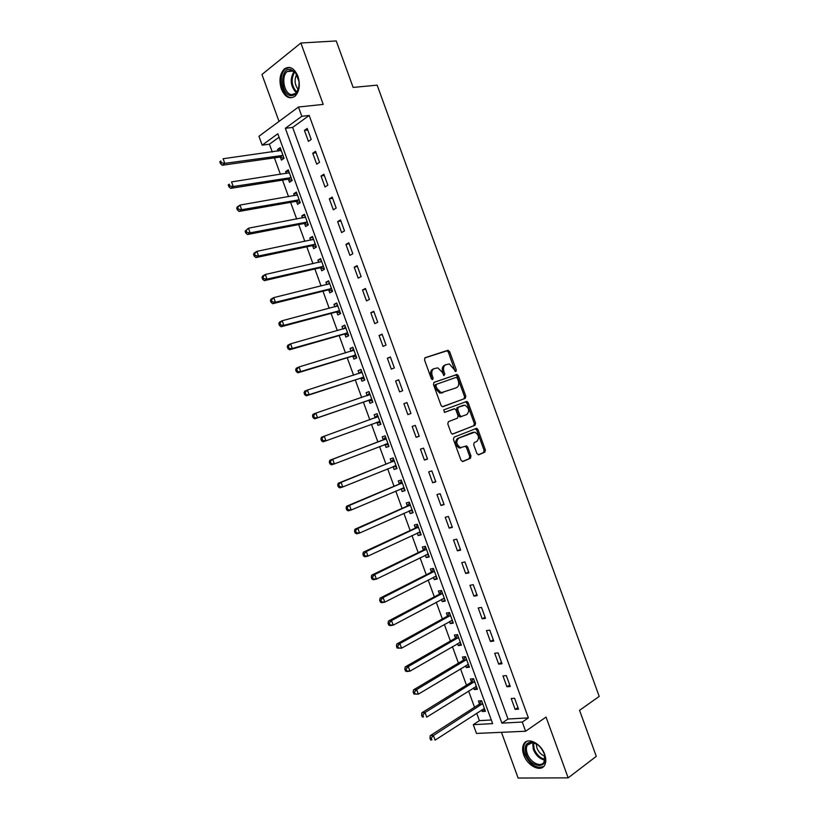 <?xml version="1.0" encoding="UTF-8"?>
<svg xmlns="http://www.w3.org/2000/svg" width="819" height="819" viewBox="0 0 819 819"><rect width="100%" height="100%" fill="white"/><g stroke="black" fill="none" stroke-linecap="round" stroke-linejoin="round"><path stroke-width="1.23" d="M455.896 371.56L456.316 370.055L449.631 351.668L447.768 350.337L425.143 357.698L424.498 359.889L431.326 378.654L432.667 379.586L433.108 378.04L432.227 375.614C431.234 372.113 431.9 369.768 434.244 368.601L437.837 367.874L442.199 372.205L444.021 375.552L444.83 374.007L443.949 371.611C442.966 368.13 443.622 365.827 445.905 364.67L449.406 363.953L455.896 371.56M455.149 371.396L448.392 352.17L447.02 350.819L424.764 357.923M431.93 379.453L430.989 376.105L432.227 375.614M443.652 375.389L442.71 372.092L443.949 371.611M544.666 754.36C540.939 743.13 527.272 736.609 523.71 744.123C522.235 746.979 522.235 750.562 523.73 754.862C527.375 765.96 541.103 772.737 544.748 765.007C546.171 762.161 546.15 758.609 544.666 754.36M297.921 76.198C294.226 67.987 289.701 65.571 284.336 68.939C279.832 73.792 278.839 80.487 281.367 89.025C285.063 97.287 289.629 99.672 295.065 96.181C299.478 91.359 300.43 84.705 297.921 76.198M476.893 453.542L478.736 454.77L484.797 452.201L485.36 449.959L477.948 429.576L476.699 428.286L454.043 437.172L453.429 439.445L461.005 460.268L462.889 461.496L470.403 458.312L470.986 456.04L467.782 447.205L466.543 445.925L460.483 447.604C456.306 444.635 455.733 441.472 458.763 438.104L474.877 432.145C479.013 435.032 479.606 438.155 476.668 441.533L474.273 442.516L473.699 444.758L476.893 453.542M522.276 722.051L525.614 731.234L476.484 733.435L473.29 724.661L492.628 723.627L277.825 133.753L262.172 145.147L258.947 136.282L298.454 107.023L301.822 116.288L285.329 128.296L501.893 723.136L522.276 722.051L528.388 717.884L309.183 115.459L301.822 116.288M298.454 107.023L323.208 104.402L300.87 43.008L336.251 40.95L353.153 87.428L377.149 85.145L599.211 696.406L579.555 710.329L596.283 756.357L568.161 777.855L546.048 717.075L525.614 731.234M465.233 398.392L465.816 396.212L458.405 375.798L457.074 374.467L434.09 382.319L433.466 384.531L441.042 405.374L442.352 406.695L465.233 398.392L463.974 398.833L464.568 396.662L457.156 376.279L455.825 374.948L433.845 382.453M468.181 402.692L475.593 423.095L475.02 425.296L452.293 434.121L451.023 432.821L447.778 423.904L448.402 421.662L457.493 418.151L458.097 415.919L455.968 410.063L454.678 408.753L444.584 412.366L443.693 409.899L466.891 401.382L468.181 402.692L466.922 403.132L474.324 423.505L475.593 423.095M501.474 732.319L518.12 778.05L568.161 777.855M300.87 43.008L261.947 74.488L279.033 121.407M309.183 115.459L292.639 127.416L508.005 719.031L528.388 717.884M304.433 130.416L308.425 141.37L311.21 139.435L307.207 128.44L304.433 130.416L307.78 130.006M312.735 153.235L316.718 164.179L319.533 162.316L315.54 151.331L312.735 153.235L316.062 152.764M321.038 176.044L325.02 186.988L327.856 185.186L323.863 174.212L321.038 176.044L324.334 175.512M329.34 198.843L333.323 209.787L336.179 208.057L332.186 197.082L329.34 198.843L332.616 198.259M337.633 221.632L341.615 232.576L344.502 230.907L340.509 219.942L337.633 221.632L340.888 220.987M345.925 244.42L349.908 255.354L352.815 253.767L348.822 242.793L345.925 244.42L349.16 243.714M354.217 267.199L358.19 278.132L361.128 276.607L357.135 265.643L354.217 267.199L357.432 266.441M362.5 289.967L366.482 300.901L369.441 299.437L365.448 288.483L362.5 289.967L365.694 289.148M370.782 312.735L374.764 323.659L377.743 322.266L373.761 311.312L370.782 312.735L373.955 311.855M379.064 335.483L383.036 346.406L386.046 345.086L382.063 334.142L379.064 335.483L382.217 334.551M387.346 358.231L391.318 369.154L394.348 367.905L390.366 356.951L387.346 358.231L390.479 357.248M395.618 380.978L399.59 391.881L402.651 390.704L398.669 379.76L395.618 380.978L398.73 379.924M403.89 403.706L407.862 414.619L410.943 413.503L406.961 402.559L403.89 403.706L406.982 402.6M412.162 426.433L416.134 437.336L419.246 436.292L415.264 425.358L412.162 426.433M420.434 449.15L424.396 460.053L427.528 459.08L423.556 448.147L420.434 449.15M428.695 471.857L432.667 482.76L435.821 481.848L431.838 470.915L428.695 471.857M436.957 494.563L440.929 505.456L444.103 504.617L440.131 493.693L436.957 494.563M445.219 517.25L449.181 528.142L452.385 527.375L448.413 516.451L445.219 517.25M453.48 539.936L457.442 550.829L460.667 550.133L456.695 539.209L453.48 539.936M461.732 562.622L465.694 573.505L468.939 572.87L464.967 561.957L461.732 562.622M469.983 585.288L473.935 596.171L477.221 595.608L473.249 584.694L469.983 585.288M478.224 607.954L482.186 618.826L485.493 618.335L481.521 607.432L478.224 607.954M486.476 630.61L490.427 641.482L493.755 641.062L489.793 630.149L486.476 630.61M494.717 653.255L498.669 664.127L502.027 663.769L498.054 652.866L494.717 653.255M502.958 675.9L506.91 686.762L510.288 686.476L506.316 675.583L502.958 675.9M511.199 698.535L515.151 709.397L518.55 709.172L514.578 698.279L511.199 698.535M279.084 137.213L269.431 144.195L272.266 151.996M274.406 157.872L280.415 174.355M282.504 180.108L288.554 196.703M290.602 202.344L296.693 219.052M298.7 224.57L304.822 241.38M306.797 246.785L312.96 263.708M314.885 268.99L321.089 286.036M322.973 291.195L329.218 308.343M331.05 313.39L337.346 330.651M339.138 335.575L345.464 352.958M347.215 357.76L353.583 375.245M355.292 379.934L361.701 397.532M363.37 402.098L369.819 419.809M371.437 424.262L377.897 441.984M379.545 446.529L385.954 464.127M387.653 468.796L394.021 486.271M395.761 491.052L402.088 508.404M403.869 513.298L410.145 530.528M411.967 535.534L418.202 552.641M420.065 557.77L426.249 574.754M428.163 579.995L434.305 596.856M436.251 602.211L442.352 618.959M444.338 624.416L450.399 641.042M452.426 646.621L458.435 663.124M460.513 668.816L466.482 685.196M468.591 691.011L474.518 707.268M476.678 713.185L479.391 720.648L491.298 719.983M280.385 157.248L281.439 160.135L284.06 158.302L280.18 147.645L277.559 149.498L278.173 151.187M288.452 179.392L289.496 182.279L292.148 180.518L288.268 169.85L285.626 171.652L286.281 173.444M296.509 201.525L297.563 204.412L300.235 202.713L296.355 192.055L293.693 193.786L294.39 195.7M304.566 223.659L305.62 226.535L308.313 224.908L304.433 214.25L301.75 215.919L302.487 217.946M312.623 245.782L313.677 248.659L316.39 247.092L312.52 236.445L309.807 238.042L310.585 240.182M320.679 267.895L321.724 270.772L324.467 269.267L320.598 258.62L317.864 260.155L318.683 262.418M328.726 289.998L329.781 292.874L332.545 291.441L328.665 280.794L325.911 282.268L326.781 284.643M336.783 312.1L337.827 314.977L340.612 313.605L336.742 302.969L333.968 304.371L334.869 306.859M344.83 334.193L345.874 337.07L348.689 335.759L344.809 325.123L342.014 326.464L342.956 329.064M352.866 356.275L353.91 359.152L356.746 357.913L352.876 347.276L350.051 348.546L351.044 351.269M360.913 378.358L361.957 381.224L364.813 380.047L360.944 369.42L358.098 370.628L359.132 373.464M368.949 400.43L369.993 403.296L372.87 402.19L369.011 391.564L366.134 392.7L367.178 395.577M376.986 422.491L378.03 425.358L380.937 424.314L377.068 413.697L374.17 414.772L375.215 417.639M385.012 444.543L386.056 447.42L388.984 446.437L385.125 435.821L382.207 436.834L383.251 439.701M393.048 466.615L394.093 469.461L397.041 468.55L393.171 457.934L390.233 458.886L391.277 461.752M401.115 488.769L402.119 491.502L405.088 490.653L401.228 480.047L398.259 480.927L399.314 483.794M409.183 510.923L410.145 513.544L413.134 512.755L409.275 502.149L406.285 502.968L407.33 505.835M417.25 533.067L418.161 535.565L421.181 534.848L417.321 524.242L414.312 524.989L415.356 527.856M425.317 555.2L426.187 557.585L429.228 556.93L425.368 546.324L422.338 547.02L423.382 549.887M433.374 577.323L434.203 579.596L437.264 579.002L433.405 568.406L430.354 569.031L431.398 571.897M441.431 599.447L442.209 601.607L445.301 601.074L441.441 590.479L438.37 591.042L439.414 593.908M449.488 621.57L450.225 623.607L453.337 623.136L449.477 612.551L446.375 613.042L447.42 615.908M457.534 643.673L458.231 645.597L461.373 645.198L457.514 634.612L454.391 635.042L455.436 637.899M465.581 665.775L466.236 667.577L469.4 667.239L465.54 656.664L462.397 657.022L463.441 659.889M473.628 687.868L474.242 689.557L477.426 689.281L473.577 678.705L470.403 679.002L471.447 681.869M481.674 709.95L482.248 711.527L485.452 711.322L481.603 700.747L478.409 700.982L479.443 703.838M479.391 720.648L473.29 724.661M269.431 144.195L262.172 145.147M292.639 127.416L285.329 128.296M508.005 719.031L501.893 723.136M277.559 149.498L280.702 149.078M285.626 171.652L288.749 171.171M293.693 193.786L296.785 193.253M301.75 215.919L304.832 215.336M309.807 238.042L312.868 237.408M317.864 260.155L320.905 259.469M325.911 282.268L328.941 281.531M333.968 304.371L336.967 303.583M342.014 326.464L344.994 325.624M350.051 348.546L353.02 347.666M358.098 370.628L361.046 369.697M366.134 392.7L369.062 391.717M374.17 414.772L377.078 413.728M378.03 425.358L380.927 424.293M386.056 447.42L388.943 446.304M394.093 469.461L396.949 468.294M402.119 491.502L404.955 490.284M410.145 513.544L412.96 512.274M418.161 535.565L420.966 534.244M426.187 557.585L428.972 556.214M434.203 579.596L436.967 578.183M442.209 601.607L444.963 600.132M450.225 623.607L452.948 622.082M458.231 645.597L460.943 644.021M466.236 667.577L468.929 665.96M474.242 689.557L476.914 687.878M482.248 711.527L484.899 709.807M407.862 414.619L410.943 413.482M416.134 437.336L419.185 436.148M424.396 460.053L427.436 458.804M432.667 482.76L435.677 481.459M440.929 505.456L443.918 504.094M449.181 528.142L452.149 526.73M457.442 550.829L460.391 549.354M465.694 573.505L468.622 571.979M473.935 596.171L476.842 594.584M482.186 618.826L485.073 617.188M490.427 641.482L493.294 639.782M498.669 664.127L501.515 662.376M506.91 686.762L509.735 684.95M515.151 709.397L517.946 707.524M445.628 364.783L444.666 365.161C442.373 366.308 441.717 368.622 442.71 372.092M433.947 368.714L433.005 369.093C430.661 370.26 429.995 372.594 430.989 376.105M442.762 406.715L463.974 398.833M457.381 378.306L456.091 377.395L436.384 384.306L435.943 385.851L436.875 388.401L441.144 392.7L456.388 387.766C458.65 386.578 459.285 384.265 458.302 380.815L457.381 378.306M436.384 384.306L435.145 384.776L434.705 386.322L435.943 385.851M456.388 387.766L439.895 393.161L435.626 388.871L434.705 386.322M452.518 434.152L473.751 425.716L474.324 423.505M454.095 408.783L444.389 412.407M466.789 414.557C469.778 411.199 469.154 408.077 464.916 405.18L458.292 407.207L457.698 409.408L459.828 415.264L461.097 416.564L466.789 414.557M461.619 416.554L459.838 416.994L458.558 415.694L456.439 409.848L457.033 407.647L463.411 405.272M466.922 403.132L465.284 401.812M472.348 432.545L473.29 432.248M460.913 447.901L459.203 448.003C455.026 445.034 454.463 441.871 457.493 438.503L472.02 432.657M462.356 461.568L469.123 458.691L469.717 456.429L466.502 447.604L465.11 446.294M478.214 454.832L483.517 452.579L484.08 450.348L476.678 429.985L475.245 428.675M281.183 150.399L223.106 158.743L224.795 163.37L222.236 165.264L279.586 157.135L284.019 158.333M221.488 162.838L220.802 160.985L219.789 161.742L220.465 163.595L221.488 162.838L224.795 163.37L283.005 155.415M281.234 150.532L280.589 150.85M219.789 161.742L220.802 160.985M222.236 165.264L220.465 163.595M289.322 172.748L231.552 181.91L233.241 186.537L230.661 188.36L287.653 179.289L292.127 180.446M289.23 172.492L288.452 173.106M229.934 186.015L229.259 184.162L228.225 184.899L228.9 186.742L229.934 186.015L233.241 186.537L291.093 177.621M228.225 184.899L229.259 184.162M230.661 188.36L228.9 186.742M297.41 194.942L239.998 205.067L241.687 209.695L239.076 211.445L295.72 201.433L300.163 202.528M297.277 194.584L296.314 195.362M238.38 209.183L237.705 207.33L236.671 208.036L237.336 209.889L238.38 209.183L241.687 209.695L299.181 199.826M236.671 208.036L237.397 206.828L239.998 205.067L237.705 207.33M239.076 211.445L237.336 209.889M305.487 217.137L248.444 228.214L250.133 232.842L247.492 234.521L303.788 223.577L308.21 224.611M305.313 216.656L304.177 217.629M246.826 232.35L246.15 230.497L245.096 231.173L245.772 233.016L246.826 232.35L250.133 232.842L307.268 222.021M245.096 231.173L248.444 228.214L246.15 230.497M247.492 234.521L245.772 233.016M313.564 239.332L256.879 251.361L258.569 255.989L255.907 257.586L311.844 245.71L316.247 246.683M313.349 238.728L312.039 239.885M255.272 255.497L254.596 253.644L253.532 254.299L254.207 256.142L255.272 255.497L258.569 255.989L315.346 244.205M253.532 254.299L254.228 252.979L256.879 251.361L254.596 253.644M255.907 257.586L254.207 256.142M290.919 95.68C280.262 94.707 279.74 67.383 290.52 69.349L295.464 72.471L299.007 81.48C299.365 90.684 296.662 95.424 290.919 95.68M297.379 75.614L295.833 73.167L291.247 70.28L287.223 71.54C280.753 76.372 284.142 94.062 291.615 94.646L295.813 93.335L298.71 88.227M298.29 89.547C294.645 84.787 294.113 79.73 296.693 74.375M289.179 67.353L285.524 68.939C277.487 74.928 281.685 96.867 290.94 97.615M544.174 753.715L544.512 754.739C549.293 769.512 530.794 768.652 526.054 754.166C523.904 746.416 525.788 742.393 531.705 742.096C537.141 743.171 541.298 747.051 544.174 753.715M537.244 744.41L532.534 742.557L527.272 745.136C526.095 747.43 526.105 750.296 527.293 753.736C530.221 762.622 541.205 768.017 544.123 761.844L544.594 755.036M544.819 756.193C541.287 754.923 538.656 752.211 536.947 748.044L536.261 743.806M526.525 741.461L524.713 743.529C523.239 746.375 523.249 749.928 524.733 754.197C530.067 764.977 536.404 769.051 543.734 766.42M321.642 261.507L265.315 274.488L267.004 279.115L264.312 280.651L319.901 267.833L324.283 268.745M321.386 260.8L319.891 262.141M263.708 278.644L263.032 276.791L261.967 277.416L262.633 279.259L263.708 278.644L267.004 279.115L323.423 266.38M261.967 277.416L262.633 276.044L265.315 274.488L263.032 276.791M264.312 280.651L262.633 279.259M329.719 283.681L273.751 297.614L275.43 302.242L272.717 303.706L327.958 289.957L332.309 290.796M329.422 282.852L327.754 284.398M272.143 301.781L271.468 299.928L270.393 300.522L271.069 302.375L272.143 301.781L275.43 302.242L331.49 288.554M270.393 300.522L271.038 299.099L273.751 297.614L271.468 299.928M272.717 303.706L271.069 302.375M337.797 305.845L282.176 320.741L283.865 325.358L281.122 326.75L336.015 312.07L340.335 312.848M337.448 304.903L335.616 306.664M280.579 324.908L279.903 323.065L278.818 323.628L279.484 325.471L280.579 324.908L283.865 325.358L339.568 310.718M278.818 323.628L279.443 322.143L282.176 320.741L279.903 323.065M281.122 326.75L279.484 325.471M345.864 328.009L290.602 343.847L292.291 348.464L289.527 349.795L344.062 334.172L348.362 334.889M345.475 326.945L343.478 328.921M289.015 348.034L288.339 346.181L287.234 346.713L287.909 348.566L292.291 348.464L347.635 332.872M287.234 346.713L287.848 345.188L290.602 343.847L288.339 346.181M289.527 349.795L287.909 348.566M353.931 350.163L299.027 366.953L300.706 371.57L297.921 372.819L352.109 356.265L356.388 356.92M353.501 348.986L351.341 351.187M297.44 371.15L296.765 369.297L295.649 369.809L296.324 371.652L300.706 371.57L355.702 355.026M295.649 369.809L296.243 368.212L299.027 366.953L296.765 369.297M297.921 372.819L296.324 371.652M361.998 372.307L307.442 390.049L309.132 394.666L306.316 395.843L360.155 378.358L364.414 378.941M361.527 371.017L359.193 373.444M305.866 394.256L305.19 392.403L304.064 392.885L304.74 394.727L309.132 394.666L363.769 377.17M304.064 392.885L304.637 391.236L307.442 390.049L305.19 392.403M306.316 395.843L304.74 394.727M370.055 394.441L315.868 413.134L317.547 417.751L314.711 418.857L368.192 400.44L372.43 400.962M369.543 393.038L367.055 395.71M314.291 417.352L313.616 415.509L312.479 415.95L313.155 417.803L317.547 417.751L371.826 399.303M312.479 415.95L313.032 414.26L315.868 413.134L313.616 415.509M314.711 418.857L313.155 417.803M376.29 422.491L380.446 422.973M377.559 415.049L374.826 418.007M378.112 416.574L324.283 436.21L325.962 440.827L379.883 421.437M320.894 439.015L321.427 437.264L324.283 436.21L320.894 439.015L321.56 440.857L322.706 440.438L322.031 438.595M322.706 440.438L325.962 440.827L323.096 441.871L321.56 440.857M384.787 444.512L388.462 444.983M385.575 437.059L382.668 440.172L329.811 460.268L332.688 459.285L334.377 463.902L387.94 443.56M386.169 438.697L332.688 459.285L329.299 462.07L329.975 463.912L331.122 463.523L330.446 461.681M331.122 463.523L334.377 463.902L331.49 464.864L329.975 463.912M329.299 462.07L329.811 460.268M393.079 466.595L396.468 466.984M393.581 459.06L390.704 462.233L338.196 483.261L341.103 482.35L342.782 486.957L395.997 465.673M394.226 460.81L341.103 482.35L337.704 485.114L338.37 486.957L339.537 486.599L338.861 484.756M339.537 486.599L342.782 486.957L339.875 487.858L338.37 486.957M337.704 485.114L338.196 483.261M401.361 488.667L404.484 488.974M401.597 481.05L398.73 484.285L346.57 506.244L349.508 505.405L351.187 510.012L404.043 487.776M402.272 482.923L349.508 505.405L346.099 508.159L346.775 510.002L347.952 509.664L347.276 507.821M347.952 509.664L351.187 510.012L348.249 510.841L346.775 510.002M346.099 508.159L346.57 506.244M409.643 510.718L412.489 510.954M409.602 503.04L406.767 506.337L354.955 529.228L357.913 528.45L359.592 533.056L412.09 509.879M410.319 505.016L357.913 528.45L354.504 531.193L355.17 533.026L356.357 532.729L355.681 530.886M356.357 532.729L359.592 533.056L356.634 533.824L355.17 533.026M354.504 531.193L354.955 529.228M417.915 532.749L420.485 532.934M417.608 525.02L414.793 528.378L363.329 552.19L366.308 551.494L367.987 556.101L420.137 531.971M418.366 527.119L366.308 551.494L364.086 553.931L362.899 554.207L363.564 556.05L364.762 555.773L364.086 553.931M364.762 555.773L367.987 556.101L365.008 556.787L363.564 556.05M362.899 554.207L363.329 552.19M426.177 554.78L428.491 554.903M425.604 546.99L422.819 550.409L371.703 575.153L374.713 574.529L376.392 579.125L428.183 554.053M426.412 549.201L374.713 574.529L372.491 576.975L371.294 577.231L371.959 579.064L373.167 578.818L372.491 576.975M373.167 578.818L376.392 579.125L373.372 579.75L371.959 579.064M371.294 577.231L371.703 575.153M434.439 576.781L436.486 576.863M433.609 568.949L430.835 572.44L380.067 598.116L383.108 597.553L384.787 602.149L436.22 576.136M434.449 571.283L383.108 597.553L380.896 600.01L379.678 600.235L380.354 602.078L381.562 601.852L380.896 600.01M381.562 601.852L384.787 602.149L381.746 602.702L380.354 602.078M379.678 600.235L380.067 598.116M442.69 598.781L444.482 598.822M441.605 590.909L438.861 594.461L388.441 621.058L391.492 620.567L393.171 625.163L444.256 598.208M442.495 593.355L391.492 620.567L389.291 623.044L388.063 623.239L388.738 625.071L389.957 624.887L389.291 623.044M389.957 624.887L393.171 625.163L390.11 625.644L388.738 625.071M388.063 623.239L388.441 621.058M450.941 620.751L452.477 620.771M449.6 612.858L446.877 616.472L396.805 644L399.887 643.57L401.566 648.177L452.293 620.27M450.522 615.417L399.887 643.57L397.686 646.058L396.447 646.232L397.123 648.064L398.351 647.901L397.686 646.058M398.351 647.901L401.566 648.177L397.123 648.064M396.447 646.232L396.805 644M459.183 642.72L460.462 642.71M457.586 634.807L454.883 638.472L405.17 666.932L408.272 666.574L409.95 671.17L460.319 642.321M458.558 637.479L408.272 666.574L406.07 669.072L404.832 669.215L405.497 671.048L406.746 670.915L406.07 669.072M406.746 670.915L409.95 671.17L406.838 671.508L405.497 671.048M404.832 669.215L405.17 666.932M467.424 664.67L468.448 664.639M465.571 656.746L462.899 660.472L413.523 689.854L416.656 689.567L418.335 694.164L468.355 664.373M466.595 659.53L416.656 689.567L414.465 692.075L413.206 692.188L413.882 694.031L415.131 693.918L414.465 692.075M415.131 693.918L418.335 694.164L413.882 694.031M413.206 692.188L413.523 689.854M475.655 686.598L476.433 686.568M473.536 678.705L470.905 682.462L421.877 712.765L425.041 712.55L426.709 717.147L476.382 686.414M474.621 681.572L425.041 712.55L422.85 715.079L421.59 715.161L422.256 716.994L423.515 716.912L422.85 715.079M423.515 716.912L422.256 716.994M421.59 715.161L421.877 712.765M481.439 700.757L478.91 704.453L430.231 735.677L433.415 735.534L435.094 740.13L484.408 708.445M482.647 703.613L433.415 735.534L431.234 738.062L429.955 738.124L430.63 739.956L431.9 739.905L431.234 738.062M431.9 739.905L430.63 739.956M429.955 738.124L430.231 735.677M455.067 370.536L456.316 370.055M431.869 378.521L433.108 378.04M443.581 374.488L444.83 374.007M466.83 447.502L466.236 445.894M446.529 350.849L447.768 350.337M448.392 352.17L449.631 351.668M455.303 374.979L456.552 374.498M457.156 376.279L458.405 375.798M464.568 396.662L465.816 396.212M435.626 388.871L436.875 388.401M441.717 393.059L442.966 392.598M473.751 425.716L475.02 425.296M457.033 407.647L458.292 407.207M456.439 409.848L457.698 409.408M458.558 415.694L459.828 415.264M457.493 438.503L458.763 438.104M466.502 447.604L467.782 447.205M469.717 456.429L470.986 456.04M469.123 458.691L470.403 458.312M476.678 429.985L477.948 429.576M484.08 450.348L485.36 449.959M483.517 452.579L484.797 452.201M279.586 157.135L282.207 155.293M280.17 157.187L282.79 155.354M287.653 179.289L290.305 177.518M288.237 179.33L290.878 177.559M295.72 201.433L298.392 199.734M296.294 201.474L298.966 199.764M303.788 223.577L306.48 221.939M304.361 223.597L307.053 221.959M311.844 245.71L314.557 244.134M312.418 245.731L315.131 244.154M296.345 92.813C290.366 86.2 289.619 79.085 294.093 71.488M294.727 72.011C290.694 79.177 291.4 85.913 296.867 92.199M544.768 760.083C539.731 759.039 535.913 755.497 533.323 749.426L532.667 742.577M533.466 742.71L534.162 749.016C536.568 754.698 540.151 758.118 544.901 759.264M319.901 267.833L322.645 266.329M320.475 267.844L323.208 266.329M327.958 289.957L330.722 288.513M328.521 289.957L331.286 288.503M337.059 306.286L337.653 305.989M336.015 312.07L338.8 310.688M336.568 312.059L339.363 310.677M344.983 328.501L345.72 328.153M344.062 334.172L346.867 332.852M344.615 334.152L347.43 332.831M352.815 350.737L353.788 350.307M352.109 356.265L354.944 355.016M352.661 356.234L355.497 354.985L352.641 356.234M360.421 373.054L361.855 372.45M360.155 378.358L363.012 377.17M360.708 378.317L363.564 377.139M367.25 395.638L369.922 394.594M368.192 400.44L371.079 399.314M368.745 400.389L371.621 399.273M375.082 417.792L377.979 416.728M376.781 422.461L379.678 421.406M383.118 439.854L386.036 438.851M382.668 440.172L385.585 439.168M384.817 444.522L387.735 443.529M391.144 461.906L394.093 460.964M390.704 462.233L393.642 461.292M394.185 466.154L395.792 465.642M399.181 483.957L402.139 483.077M398.73 484.285L401.699 483.415M402.753 488.073L403.849 487.755M407.207 505.988L410.196 505.18M406.767 506.337L409.756 505.528M411.066 510.073L411.896 509.858M415.223 528.03L418.243 527.282M414.793 528.378L417.803 527.631M419.277 532.115L419.942 531.951M423.249 550.051L426.279 549.375M422.819 550.409L425.849 549.733M427.426 554.166L427.989 554.043M431.265 572.071L434.326 571.457M430.835 572.44L433.896 571.826M439.281 594.082L442.362 593.529M438.861 594.461L441.932 593.908M447.297 616.083L450.399 615.601M446.877 616.472L449.979 615.98M455.303 638.083L458.435 637.663M454.883 638.472L458.016 638.052M463.319 660.073L466.461 659.715M462.899 660.472L466.052 660.114M471.324 682.053L474.498 681.756M470.905 682.462L474.078 682.176M479.32 704.033L482.524 703.797M478.91 704.453L482.115 704.217M284.336 68.939L285.647 68.837M447.02 350.819L448.259 350.317M455.825 374.948L457.074 374.467M439.895 393.161L441.144 392.7M459.838 416.994L461.097 416.564M465.632 401.832L466.891 401.382M459.203 448.003L460.483 447.604M465.274 446.314L466.543 445.925M475.429 428.706L476.699 428.286M279.77 157.125L282.391 155.282M287.878 179.279L290.53 177.508M295.987 201.423L298.659 199.713M304.095 223.556L306.787 221.918M312.193 245.69L314.906 244.113M293.427 71.048L287.223 71.54M295.833 73.167L295.464 72.471M530.866 742.598L527.272 745.136M532.534 742.557L531.705 742.096M320.29 267.813L323.034 266.298M328.388 289.926L331.142 288.483M336.476 312.039L339.261 310.657M344.564 334.142L347.369 332.821"/></g></svg>
